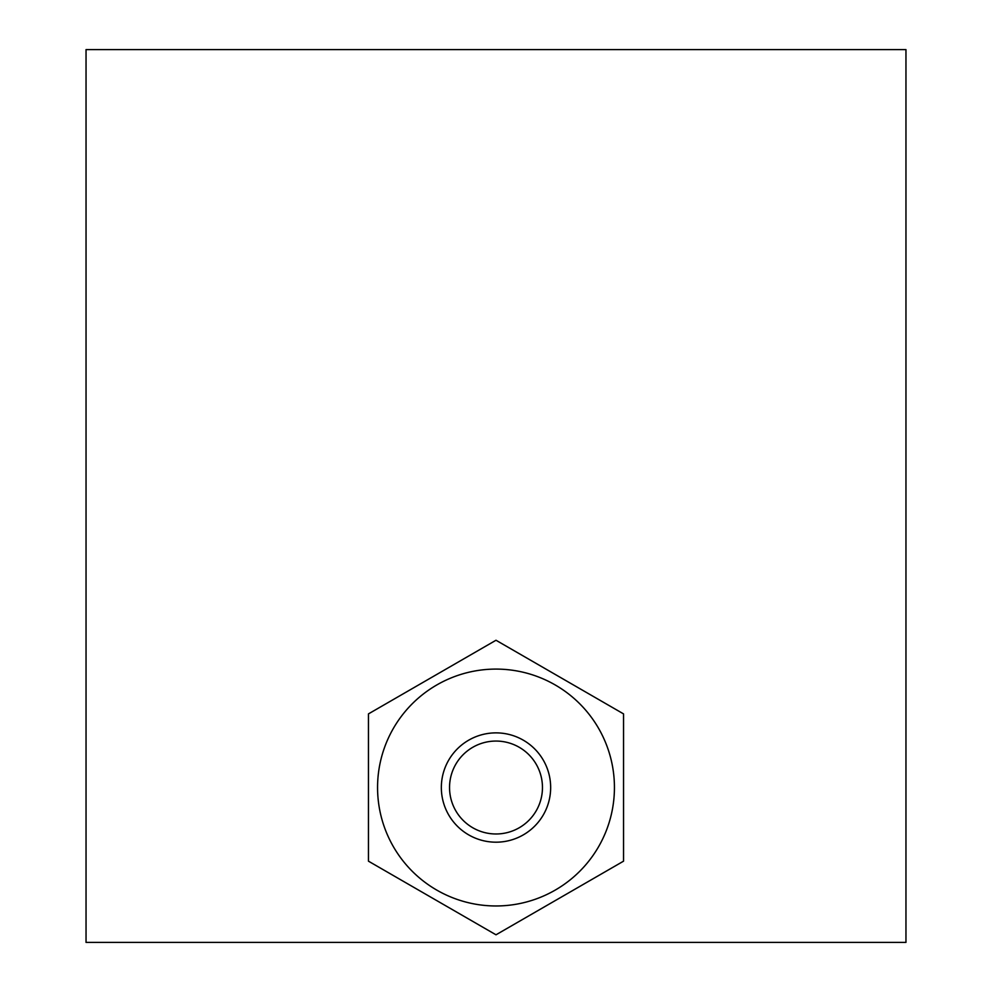 <?xml version="1.0" encoding="UTF-8"?>
<svg xmlns="http://www.w3.org/2000/svg" width="992" height="992" viewBox="0 0 992 992"><rect width="100%" height="100%" fill="white"/><g stroke="black" fill="none" stroke-linecap="round" stroke-linejoin="round"><path stroke-width="1.49" d="M542.463 787.524A46.463 46.463 0 0 0 472.775 747.286A46.463 46.463 0 0 0 472.775 827.762A46.463 46.463 0 0 0 542.463 787.524M614.432 787.524A118.432 118.432 0 0 0 436.778 684.964A118.432 118.432 0 0 0 436.778 890.097A118.432 118.432 0 0 0 614.432 787.524M496 640.249L368.454 713.893L368.454 861.168L496 934.799L623.546 861.168L623.546 713.893L496 640.249M86.044 942.4L86.044 49.6L905.956 49.6L905.956 942.4L86.044 942.4M550.659 787.524A54.659 54.659 0 0 1 468.67 834.867A54.659 54.659 0 0 1 468.67 740.193A54.659 54.659 0 0 1 550.659 787.524"/></g></svg>
